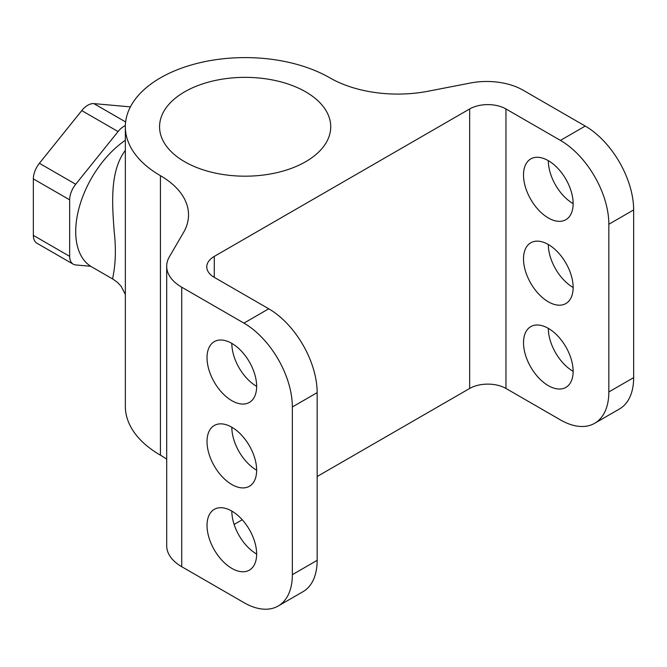 <?xml version="1.0" encoding="UTF-8"?>
<svg xmlns="http://www.w3.org/2000/svg" width="667" height="667" viewBox="0 0 667 667"><rect width="100%" height="100%" fill="white"/><g stroke="black" fill="none" stroke-linecap="round" stroke-linejoin="round"><path stroke-width="1" d="M125.338 247.924L125.338 285.151M125.338 294.389L121.06 286.168L117.359 282.274L112.99 279.156C111.372 279.456 117.917 265.049 114.215 231.624C111.923 202.284 110.013 170.827 125.338 150.375M125.338 285.009L125.338 406.278A119.81 69.176 0 0 0 160.43 455.186A95.94 55.386 0 0 1 166.692 459.171M608.838 224.245A68.468 39.528 -120 0 0 560.43 140.395L505.961 108.954L505.961 388.461L560.43 419.902A68.468 39.528 -120 0 0 594.656 423.295A68.468 39.528 -120 0 0 608.838 391.954L608.838 224.245L633.65 209.922A68.468 39.528 -120 0 0 585.242 126.071L523.028 90.162A51.351 29.648 0 0 0 470.343 83.025L428.306 91.187A95.94 55.386 0 0 1 329.873 77.864A119.81 69.176 0 0 0 199.3 62.865A119.81 69.176 0 0 0 125.338 126.772A119.81 69.176 0 0 0 160.43 175.688L160.43 455.186M278.172 606.02A68.468 39.528 -120 0 0 292.354 574.679L292.354 406.97L317.159 392.646L317.159 560.347A68.468 39.528 -120 0 1 302.985 591.696L278.172 606.02A68.468 39.528 -120 0 1 243.939 602.626L181.732 566.708A51.351 29.648 0 0 1 166.692 545.748L166.692 266.241A51.351 29.648 0 0 1 169.376 256.787L183.517 232.516A95.94 55.386 0 0 0 188.528 214.849A95.94 55.386 0 0 0 160.43 175.688M166.692 266.241A51.351 29.648 0 0 0 181.732 287.202L181.732 566.708M256.645 470.21A35.084 20.26 -120 0 0 241.329 434.901A35.084 20.26 -120 0 0 214.29 425.496A35.084 20.26 -120 0 0 208.913 453.618A35.084 20.26 -120 0 0 231.833 484.534A35.084 20.26 -120 0 0 249.383 486.276A35.084 20.26 -120 0 0 256.645 470.21A35.084 20.26 -120 0 1 231.833 427.239M256.645 554.06A35.084 20.26 -120 0 0 241.329 518.751A35.084 20.26 -120 0 0 214.29 509.355A35.084 20.26 -120 0 0 208.913 537.469A35.084 20.26 -120 0 0 231.833 568.384A35.084 20.26 -120 0 0 249.383 570.127A35.084 20.26 -120 0 0 256.645 554.06A35.084 20.26 -120 0 1 231.833 511.089M256.645 386.36A35.084 20.26 -120 0 0 241.329 351.05A35.084 20.26 -120 0 0 214.29 341.646A35.084 20.26 -120 0 0 208.913 369.768A35.084 20.26 -120 0 0 231.833 400.684A35.084 20.26 -120 0 0 249.383 402.426A35.084 20.26 -120 0 0 256.645 386.36A35.084 20.26 -120 0 1 231.833 343.388M292.354 406.97A68.468 39.528 -120 0 0 243.939 323.12L181.732 287.202M317.159 392.646A68.468 39.528 -120 0 0 268.751 308.796L214.29 277.355A25.671 14.824 0 0 1 206.77 266.875A25.671 14.824 0 0 1 214.29 256.395L469.66 108.954L469.66 388.461L317.159 476.505M234.125 524.437L242.254 519.751M505.961 108.954A25.671 14.824 0 0 0 469.66 108.954M505.961 388.461A25.671 14.824 0 0 0 469.66 388.461M573.136 287.485A35.084 20.26 -120 0 0 557.82 252.176A35.084 20.26 -120 0 0 530.782 242.78A35.084 20.26 -120 0 0 530.782 283.292A35.084 20.26 -120 0 0 565.866 303.552A35.084 20.26 -120 0 0 573.136 287.485A35.084 20.26 -120 0 1 548.324 244.514M573.136 371.336A35.084 20.26 -120 0 0 557.82 336.026A35.084 20.26 -120 0 0 530.782 326.63A35.084 20.26 -120 0 0 530.782 367.142A35.084 20.26 -120 0 0 565.866 387.402A35.084 20.26 -120 0 0 573.136 371.336A35.084 20.26 -120 0 1 548.324 328.364M573.136 203.635A35.084 20.26 -120 0 0 557.82 168.326A35.084 20.26 -120 0 0 530.782 158.921A35.084 20.26 -120 0 0 530.782 199.441A35.084 20.26 -120 0 0 565.866 219.701A35.084 20.26 -120 0 0 573.136 203.635A35.084 20.26 -120 0 1 548.324 160.664M633.65 209.922L633.65 377.63A68.468 39.528 -120 0 1 619.468 408.971L594.656 423.295M184.634 161.714A85.576 49.408 0 0 0 277.897 172.419A85.576 49.408 0 0 0 330.732 126.772A85.576 49.408 0 0 0 245.148 77.364A85.576 49.408 0 0 0 159.571 126.772A85.576 49.408 0 0 0 184.634 161.714M112.99 279.156L91.662 266.85A77.022 44.472 -60 0 1 75.713 231.591A77.022 44.472 -60 0 1 125.338 140.295M90.737 266.283L75.713 264.941A17.117 9.88 -60 0 1 73.203 264.165L36.893 243.205A17.117 9.88 -60 0 1 33.35 235.368L33.35 178.889A17.117 9.88 -60 0 1 39.403 163.298L81.758 110.597A17.117 9.88 -60 0 1 93.864 103.61L130.399 106.878M125.354 125.554A17.117 9.88 -60 0 0 118.067 131.557L75.713 184.259A17.117 9.88 -60 0 0 69.66 199.85L69.66 256.336L33.35 235.368M73.203 264.165A17.117 9.88 -60 0 1 69.66 256.336M292.354 574.679L317.159 560.347M214.29 256.395L214.29 277.355M608.838 391.954L633.65 377.63M560.43 140.395L585.242 126.071M243.939 323.12L268.751 308.796M69.66 199.85L33.35 178.889M75.713 184.259L39.403 163.298M118.067 131.557L81.758 110.597M125.629 121.953L93.864 103.61M125.338 248.041L125.338 126.772"/></g></svg>

